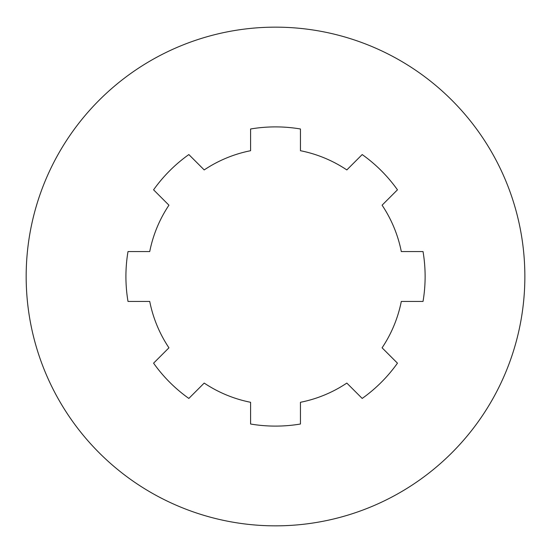 <?xml version="1.0" encoding="UTF-8"?>
<svg xmlns="http://www.w3.org/2000/svg" width="553" height="553" viewBox="0 0 553 553"><rect width="100%" height="100%" fill="white"/><g stroke="black" fill="none" stroke-linecap="round" stroke-linejoin="round"><path stroke-width="0.41" stroke-dasharray="2.77 2.07" d="M524.859 276.5A249.341 249.341 0 0 0 150.845 60.56A249.341 249.341 0 0 0 150.845 492.44A249.341 249.341 0 0 0 524.859 276.5M250.585 150.713A128.234 128.234 0 0 0 204.202 169.923L188.843 154.564A149.607 149.607 0 0 0 153.582 189.824L168.942 205.191A128.234 128.234 0 0 0 149.732 251.567L128.006 251.567A149.607 149.607 0 0 0 128.006 301.433L149.732 301.433A128.234 128.234 0 0 0 168.942 347.809L153.582 363.176A149.607 149.607 0 0 0 188.843 398.437L204.202 383.077A128.234 128.234 0 0 0 250.585 402.287L250.585 424.013A149.607 149.607 0 0 0 300.452 424.013L300.452 402.287A128.234 128.234 0 0 0 346.828 383.077L362.194 398.437A149.607 149.607 0 0 0 397.455 363.176L382.088 347.809A128.234 128.234 0 0 0 401.305 301.433L423.031 301.433A149.607 149.607 0 0 0 423.031 251.567L401.305 251.567A128.234 128.234 0 0 0 382.088 205.191L397.455 189.824A149.607 149.607 0 0 0 362.194 154.564L346.828 169.923A128.234 128.234 0 0 0 300.452 150.713L300.452 128.987A149.607 149.607 0 0 0 250.585 128.987L250.585 150.713"/><path stroke-width="0.83" d="M524.859 276.5A249.341 249.341 0 0 1 150.845 492.44A249.341 249.341 0 0 1 150.845 60.56A249.341 249.341 0 0 1 524.859 276.5M250.585 150.713A128.234 128.234 0 0 0 204.202 169.923L188.843 154.564A149.607 149.607 0 0 0 153.582 189.824L168.942 205.191A128.234 128.234 0 0 0 149.732 251.567L128.006 251.567A149.607 149.607 0 0 0 128.006 301.433L149.732 301.433A128.234 128.234 0 0 0 168.942 347.809L153.582 363.176A149.607 149.607 0 0 0 188.843 398.437L204.202 383.077A128.234 128.234 0 0 0 250.585 402.287L250.585 424.013A149.607 149.607 0 0 0 300.452 424.013L300.452 402.287A128.234 128.234 0 0 0 346.828 383.077L362.194 398.437A149.607 149.607 0 0 0 397.455 363.176L382.088 347.809A128.234 128.234 0 0 0 401.305 301.433L423.031 301.433A149.607 149.607 0 0 0 423.031 251.567L401.305 251.567A128.234 128.234 0 0 0 382.088 205.191L397.455 189.824A149.607 149.607 0 0 0 362.194 154.564L346.828 169.923A128.234 128.234 0 0 0 300.452 150.713L300.452 128.987A149.607 149.607 0 0 0 250.585 128.987L250.585 150.713"/></g></svg>
